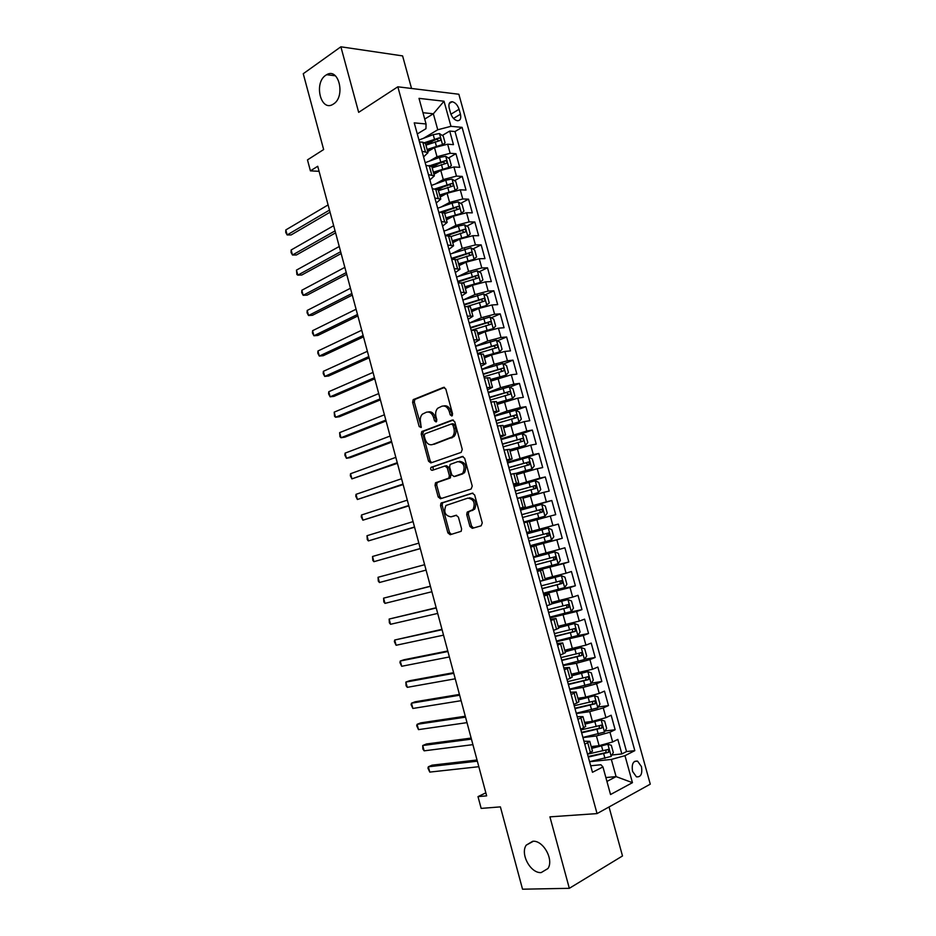 <?xml version="1.0" encoding="UTF-8"?>
<svg xmlns="http://www.w3.org/2000/svg" width="936" height="936" viewBox="0 0 936 936"><rect width="100%" height="100%" fill="white"/><g stroke="black" fill="none" stroke-linecap="round" stroke-linejoin="round"><path stroke-width="1.4" d="M451.842 416.005L452.591 413.911L445.828 389.048L443.488 387.387L413.185 399.66L412.624 402.305L419.176 426.559L421.095 427.506L420.615 422.545C419.819 419.094 420.404 416.309 422.335 414.192L426.336 412.238C429.671 411.442 432.104 413.221 433.637 417.585L434.503 420.755L436.117 421.937L436.843 419.878L435.977 416.695C435.181 413.221 435.766 410.401 437.732 408.248L441.862 406.224C445.267 405.405 447.759 407.195 449.327 411.606L450.204 414.823L451.842 416.005M532.713 841.277L526.231 845.149C519.971 853.889 530.572 873.522 541.172 872.586L547.946 868.538C554.112 859.576 543.091 840.001 532.713 841.277M325.763 75.254C313.572 82.988 320.802 112.156 332.982 104.317L333.52 103.978C345.782 96.642 338.832 67.123 326.641 74.704L325.763 75.254M641.464 766.631L637.556 761.132C633.157 760.675 631.496 764.08 632.549 771.358L636.422 776.833C640.856 777.301 642.541 773.897 641.464 766.631M469.942 526.488L472.317 528.337L481.139 525.798L482.262 522.92L474.657 494.969L472.259 493.155L440.961 503.182L440.528 505.615L447.888 532.876L450.193 534.713L461.191 531.297L461.6 528.91L458.406 517.117L456.066 515.291L450.953 516.836C445.091 515.724 443.418 511.945 445.945 505.487L467.813 498.127C473.803 499.122 475.546 502.925 473.043 509.547L467.146 512.191L466.725 514.625L469.942 526.488L471.557 526.09L473.534 527.986M411.547 88.475L402.597 55.903L340.88 46.8L303.252 73.722L323.645 149.549L307.476 159.892L310.413 170.867L317.725 166.269L486.65 795.857L478.003 796.618L481.162 808.4L500.397 806.879L522.534 889.2L569.322 888.322L622.498 855.96L609.032 806.972M340.88 46.8L358.663 112.343L397.835 86.802L597.051 813.595L549.923 816.859L569.322 888.322M461.179 452.392L462.267 449.432L454.72 421.715L452.369 420.007L421.75 431.59L421.235 434.164L428.536 461.214L430.806 462.934L461.179 452.392M464.665 458.266L472.235 486.1L471.136 489.025L440.482 498.748L438.188 496.969L435.053 485.339L435.509 482.859L448.894 478.062L449.362 475.57L447.244 467.778L444.928 466.023L432.268 470.34C430.724 470.071 430.303 469.088 431.005 467.38L462.29 456.499L464.665 458.266M611.933 755.013L621.843 753.936L617.83 739.405L612.647 741.955L609.956 732.221L596.419 735.942L582.952 737.58M605.089 730.981L615.151 729.729L611.149 715.233L605.943 717.655L603.264 707.944L589.738 711.652L576.354 713.513M598.256 707.019L608.482 705.58L604.48 691.119L599.251 693.412L596.571 683.736L583.069 687.433L569.767 689.516M591.423 683.14L601.825 681.49L597.835 667.064L592.582 669.24L589.914 659.587L576.424 663.273L563.191 665.566M584.602 659.33L595.179 657.47L591.213 643.09L585.924 645.126L583.268 635.509L556.639 641.698M577.512 635.638L588.557 633.508L584.602 619.164L579.279 621.083L576.635 611.489L550.099 617.877M567.778 612.6L581.958 609.617L578.003 595.308L572.668 597.11L570.024 587.539L543.582 594.126M548.894 591.809L575.371 585.784L571.428 571.51L566.058 573.195L563.425 563.647L537.077 570.433M536.913 569.837L568.807 562.01L564.876 547.782L559.482 549.338L556.85 539.815L530.595 546.811M530.548 546.636L562.255 538.305L558.336 524.113L526.734 532.748M526.711 532.666L552.907 525.552L550.286 516.052L555.715 514.66L551.807 500.503L520.393 509.652M520.252 509.137L546.367 501.825L543.746 492.348L549.198 491.084L545.302 476.962L515.678 486.123M513.817 485.667L539.826 478.156L537.217 468.714L542.704 467.567L538.808 453.48L523.996 458.324M507.394 462.267L533.321 454.557L530.712 445.138L536.223 444.109L532.338 430.057L521.457 433.813M500.982 438.914L526.816 431.016L524.218 421.621L529.753 420.709L525.88 406.692L515.888 410.331M494.594 415.631L507.019 411.091L520.334 407.534L517.748 398.163L523.306 397.367L519.445 383.397L509.746 387.106M488.218 392.418L500.561 387.668L513.876 384.123L511.29 374.774L516.871 374.096L513.022 360.161L503.603 363.94M481.865 369.252L494.138 364.303L507.429 360.769L504.855 351.445L510.459 350.883L506.61 336.983L497.449 340.821M475.523 346.144L487.726 340.996L500.994 337.475L498.432 328.173L504.059 327.729L500.222 313.864L491.306 317.772M469.193 323.107L481.326 317.749L494.582 314.239L492.02 304.96L497.671 304.633L493.857 290.803L485.152 294.781M463.46 299.859L474.938 294.571L488.182 291.073L485.632 281.818L491.306 281.596L487.492 267.813L479.021 271.849M458.02 276.518L468.573 271.452L481.806 267.953L479.255 258.734L484.965 258.628L481.162 244.869L472.879 248.976M452.205 259.214L454.346 258.149M452.462 253.27L462.232 248.379L475.441 244.904L472.902 235.696L478.624 235.708L474.833 221.996L466.748 226.161M448.285 235.65L451.14 234.187M446.788 230.116L455.902 225.377L469.1 221.914L466.561 212.729L472.317 212.858L468.526 199.169L460.617 203.393M443.711 212.425L447.502 210.401M441.043 207.043L449.584 202.433L462.77 198.982L460.243 189.821L466.011 190.066L462.244 176.413L454.498 180.695M438.177 189.727L443.512 186.779M435.24 184.053L443.29 179.56L456.452 176.108L453.937 166.982L459.728 167.322L455.961 153.715L450.157 153.293L437.007 156.733L429.402 161.132M432.058 167.415L439.253 163.285M448.391 158.055L455.961 153.715M437.381 482.332L435.404 482.988M612.647 741.955L599.098 745.676L591.201 746.589M605.943 717.655L592.406 721.363L584.555 722.393M599.251 693.412L585.737 697.109L577.933 698.279M592.582 669.24L571.323 674.224M585.924 645.126L564.724 650.227M579.279 621.083L558.149 626.301M572.668 597.11L551.596 602.433M566.058 573.195L545.056 578.635M559.482 549.338L538.528 554.884M550.286 516.052L529.425 521.761M543.746 492.348L522.943 498.163M537.217 468.714L516.473 474.634M530.712 445.138L510.026 451.175M524.218 421.621L503.591 427.764M517.748 398.163L497.18 404.422M511.29 374.774L490.78 381.139M504.855 351.445L491.564 354.966L484.403 357.915M498.432 328.173L485.164 331.695L478.039 334.749M492.02 304.96L478.764 308.47L471.685 311.653M485.632 281.818L472.399 285.316L465.356 288.604M479.255 258.734L466.034 262.209L459.038 265.625M472.902 235.696L459.693 239.171L452.743 242.705M466.561 212.729L453.375 216.193L446.46 219.843M460.243 189.821L447.069 193.272L440.201 197.04M453.937 166.982L440.774 170.422L433.941 174.295M449.221 108.202L450.602 113.209C452.088 117.503 454.37 120.019 457.47 120.744C460.336 120.639 461.319 118.462 460.442 114.239L459.061 109.278C457.575 104.961 455.27 102.445 452.146 101.72C449.327 101.86 448.344 104.013 449.221 108.202M397.835 86.802L458.851 94.243L650.274 784.157L597.051 813.595M621.843 753.936L626.535 751.561L634.819 750.649L462.091 127.366L450.965 126.325L437.755 129.765L423.517 138.294M634.819 750.649L624.979 755.68L632.443 782.672L610.541 794.535L602.948 766.935L592.476 772.294L414.238 122.862L426.055 123.973L419.012 98.362L444.027 101.228L450.965 126.325M583.947 741.207L589.762 741.324L584.801 744.319M577.22 716.695L582.976 716.637L577.968 719.433M570.515 692.254L576.202 691.996L571.159 694.617M563.823 667.883L569.451 667.438L564.373 669.86M557.154 643.57L562.723 642.938L557.599 645.185M550.497 619.328L556.007 618.509L550.836 620.568M543.863 595.144L549.315 594.149L544.097 596.021M537.241 571.03L542.634 569.848L537.381 571.533M530.642 546.975L535.977 545.618L530.677 547.127M526.687 532.584L531.987 531.11L529.343 521.446L523.996 522.768M520.112 508.634L525.365 506.973L522.721 497.344L517.327 498.49L538.387 492.582L517.292 498.361M513.56 484.743L518.755 482.917L516.11 473.3L510.682 474.271M507.019 460.921L512.156 458.909L509.523 449.327L504.059 450.122M500.503 437.17L505.58 434.983L502.948 425.424L497.449 426.032M493.997 413.466L499.017 411.103L496.396 401.579L490.85 402.012M487.516 389.832L492.476 387.293L489.867 377.793L484.275 378.05M481.045 366.269L485.948 363.554L483.35 354.077L477.723 354.159M474.587 342.763L479.443 339.873L476.845 330.42L471.182 330.326L490.593 324.406C491.774 323.458 491.611 322.522 490.078 321.61L470.41 327.553M468.152 319.316L472.949 316.251L470.363 306.821L464.654 306.563M461.74 295.928L466.479 292.699L463.893 283.292L458.149 282.859M455.329 272.61L460.021 269.205L457.447 259.822L451.655 259.225M448.952 249.35L453.586 245.77L451.012 236.422L445.185 235.65M442.588 226.149L447.162 222.405L444.6 213.069L438.738 212.133M436.235 203.007L440.762 199.099L438.2 189.797L432.303 188.686M429.893 179.934L434.374 175.851L431.824 166.573L425.88 165.298M626.535 751.561L455.013 131.543L449.713 131.063L453.457 144.647L447.642 144.191L434.491 147.619L427.705 151.609M423.575 156.909L427.998 152.662L422.042 151.293M425.506 143.559L422.791 142.225L419.48 141.968M587.539 754.287L592.453 751.14M580.706 729.378L585.667 726.43M573.885 704.539L578.893 701.778M567.087 679.758L572.142 677.196M560.301 655.048L565.402 652.684M553.539 630.408L558.687 628.243M546.788 605.826L551.983 603.86M540.072 581.326L545.302 579.559L542.634 569.848M533.356 556.885L538.645 555.305L535.977 545.618M526.664 532.502L531.987 531.11M519.995 508.19L525.365 506.973M513.337 483.947L518.755 482.917M506.704 459.775L512.156 458.909M500.081 435.661L505.58 434.983M493.483 411.606L499.017 411.103M486.907 387.633L492.476 387.293M480.344 363.706L485.948 363.554M473.791 339.85L479.443 339.873M467.263 316.064L472.949 316.251M460.746 292.336L466.479 292.699M454.252 268.667L460.021 269.205M447.771 245.068L453.586 245.77M441.312 221.528L447.162 222.405M434.877 198.058L440.762 199.099M428.442 174.646L434.374 175.851M456.452 176.108L462.244 176.413M462.77 198.982L468.526 199.169M469.1 221.914L474.833 221.996M475.441 244.904L481.162 244.869M481.806 267.953L487.492 267.813M488.182 291.073L493.857 290.803M494.582 314.239L500.222 313.864M500.994 337.475L506.61 336.983M507.429 360.769L513.022 360.161M513.876 384.123L519.445 383.397M520.334 407.534L525.88 406.692M526.816 431.016L532.338 430.057M533.321 454.557L538.808 453.48M539.826 478.156L545.302 476.962M546.367 501.825L551.807 500.503M552.907 525.552L558.336 524.113M562.255 538.305L556.85 539.815M568.807 562.01L563.425 563.647M575.371 585.784L570.024 587.539M581.958 609.617L576.635 611.489M588.557 633.508L583.268 635.509M595.179 657.47L589.914 659.587M601.825 681.49L596.571 683.736M608.482 705.58L603.264 707.944M615.151 729.729L609.956 732.221M605.873 777.559L616.087 776.611L611.348 759.424L589.575 761.717M437.755 129.765L433.345 113.782L422.955 112.706M424.71 119.083L433.345 113.782L444.027 101.228M417.28 133.953L425.95 128.7L426.055 123.973M485.842 792.839L478.003 796.618M310.413 170.867L319.082 171.311M606.938 781.431L616.087 776.611L632.443 782.672M590.698 765.788L600.9 764.735L602.948 766.935M426.02 145.115L434.772 139.932M442.295 135.463L449.713 131.063M455.013 131.543L462.091 127.366M451.047 236.539L465.122 232.034C466.35 231.087 466.14 230.162 464.502 229.261L445.138 235.451M516.122 473.335L525.704 470.551L524.476 466.07L529.285 464.806L528.922 461.951L508.833 467.509M611.348 759.424L624.979 755.68M452.416 415.525L450.976 411.36C449.444 407.043 447.01 405.23 443.652 405.943M428.08 411.969C431.379 411.243 433.777 413.033 435.287 417.339L436.679 421.422M444.565 387.422L414.835 399.438L414.285 402.082L421.329 427.19M453.328 420.007L423.4 431.32L422.873 433.894L430.174 460.91L431.636 462.641M453.012 425.178L451.374 423.985L424.921 433.801L424.195 435.837L425.096 439.159C426.617 443.5 429.039 445.314 432.362 444.6L452.299 436.89C454.182 434.737 454.72 431.976 453.937 428.583L453.012 425.178L454.662 424.921L453.024 423.727L451.749 423.926M454.662 424.921L455.586 428.314C456.37 431.707 455.82 434.468 453.937 436.609L434.011 444.319M445.29 465.952L446.566 465.707L448.882 467.462L450.988 475.242L449.935 478.12L437.147 482.531L436.691 485L439.826 496.618L441.476 498.432M463.109 456.475L433.029 466.818L433.251 470.012M461.214 474.178L462.864 473.101C465.531 466.397 463.835 462.571 457.809 461.635L450.099 464.443L449.619 466.97L451.725 474.774L454.065 476.541L464.502 472.774C467.158 466.081 465.473 462.267 459.436 461.319M455.387 476.284L454.065 476.541M462.84 473.85L455.692 476.213M469.439 497.765C475.418 498.759 477.161 502.562 474.657 509.172L468.772 511.805L468.339 514.238L471.557 526.09M452.158 516.543L450.953 516.836M456.592 515.245L452.568 516.45M472.902 493.108L442.599 502.819L442.155 505.253L449.514 532.479L451.421 534.351M442.95 144.565L445.103 142.88L443.231 136.094L439.393 133.544L433.216 134.679L418.942 140.002M441.429 144.904L427.12 149.468M433.754 148.052L427.378 150.415M328.103 204.914L285.819 229.928L287.141 234.948L291.119 234.948L330.057 212.191M425.938 145.15L439.92 140.611C441.172 139.663 440.938 138.75 439.195 137.884L424.628 142.635M427.998 152.662L425.459 143.407L436.773 139.3L438.539 140.54M285.819 229.928L285.726 232.432L287.141 234.948L329.495 210.097M449.069 167.439L451.363 165.578L449.491 158.769L445.665 156.277L439.487 157.435L425.166 162.689M448.098 167.661L433.368 172.201M440.388 170.633L433.614 173.101M333.672 225.681L291.143 249.994L292.477 255.013L296.431 254.966L335.591 232.853M432.186 167.883L446.203 163.379C447.443 162.419 447.209 161.507 445.501 160.641L430.174 165.614M431.496 166.128L443.032 162.022L444.799 163.285M291.143 249.994L291.037 252.451L292.477 255.013L335.065 230.876M455.212 190.382L457.645 188.323L455.762 181.502L451.948 179.069L445.77 180.25L431.414 185.433M454.779 190.476L439.639 195.004M447.104 193.261L439.873 195.846M339.253 246.496L296.478 270.106L297.823 275.137L301.766 275.02L341.149 253.551M438.446 190.663L452.486 186.206C453.726 185.246 453.504 184.334 451.819 183.456L435.263 188.803M437.194 189.049L449.409 184.778L451.082 186.089M296.478 270.106L296.899 274.529L297.823 275.137L340.657 251.702M461.354 213.385L463.94 211.138L462.045 204.294L458.242 201.907L452.065 203.124L437.674 208.237M461.401 213.361L445.922 217.866M453.972 215.888L446.133 218.65M344.857 267.357L301.837 290.254L303.17 295.296L307.113 295.132L346.718 274.306M444.729 213.513L458.804 209.091C460.032 208.131 459.81 207.219 458.149 206.329L440.049 212.156M442.365 212.215L455.598 207.64L457.388 208.962M301.837 290.254L301.708 292.629L303.17 295.296L346.25 272.587M467.345 236.48L470.246 234L468.351 227.144L464.56 224.815L458.383 226.067L443.945 231.11M467.719 236.293L452.217 240.786M461.214 238.469L452.416 241.511M350.462 288.265L307.195 310.448L308.541 315.514L312.46 315.28L352.299 295.109M446.928 235.65L461.904 230.537L463.694 231.882M307.195 310.448L307.055 312.788L308.541 315.514L351.866 293.506M473.288 259.67L476.576 256.932L474.669 250.052L470.89 247.783L450.239 254.03M469.509 260.793L458.71 264.432M474.061 259.284L458.535 263.765M356.089 309.231L312.577 330.7L313.923 335.767L317.83 335.474L357.891 315.959M451.62 259.085L468.222 253.492L470.024 254.873M457.096 259.471L471.463 255.037C472.68 254.089 472.481 253.165 470.866 252.264L451.433 258.394M312.577 330.7L312.425 332.982L313.923 335.767L357.493 314.484M479.127 282.953L482.917 279.922L481.01 273.019L477.243 270.808L456.546 277.009M477.056 283.549L465.028 287.422M480.425 282.344L464.864 286.802M361.729 330.244L317.959 350.988L319.305 356.066L323.212 355.715L363.507 336.866M457.915 282.017L474.564 276.506L476.377 277.91M462.63 282.766L477.816 278.097C479.033 277.15 478.846 276.225 477.255 275.313L457.739 281.385M317.959 350.988L317.795 353.235L319.305 356.066L363.133 335.509M484.836 306.341L489.271 302.971L487.363 296.045L483.608 293.892L462.864 300.058M484.263 306.505L471.358 310.459M486.802 305.464L471.206 309.898M367.38 351.304L323.365 371.323L324.71 376.424L328.606 376.015L369.123 357.821M464.233 305.019L480.928 299.59L482.73 301.018M467.263 306.411L484.193 301.228C485.398 300.269 485.222 299.344 483.655 298.432L464.069 304.434M323.365 371.323L323.189 373.522L324.71 376.424L368.796 356.581M477.711 333.567L493.19 328.63L495.647 326.079L493.74 319.141L489.984 317.035L469.205 323.154M493.19 328.63L477.571 333.064M373.043 372.411L328.77 391.716L330.127 396.817L334.012 396.349L374.763 378.811M470.562 328.08L487.305 322.721L489.107 324.195M328.77 391.716L328.583 393.869L330.127 396.817L374.459 377.699M484.076 356.733L499.59 351.877L502.047 349.245L500.116 342.284L496.384 340.248L475.57 346.32M499.59 351.877L483.959 356.277M378.717 393.576L334.199 412.144L335.556 417.257L339.429 416.731L380.402 399.871M476.904 351.187L493.693 345.922L495.507 347.42M477.535 353.515L496.993 347.654C498.174 346.706 498.022 345.77 496.501 344.846L476.775 350.731M334.199 412.144L334.538 416.298L335.556 417.257L380.145 398.876M490.452 379.946L506.013 375.172L508.447 372.469L506.528 365.496L502.807 363.507L481.935 369.545M506.013 375.172L490.347 379.56M384.415 414.788L339.639 432.619L340.996 437.744L344.857 437.159L386.065 420.966M483.268 374.365L500.093 369.17L501.907 370.726M483.924 376.752L503.416 370.96C504.598 370.012 504.445 369.076 502.96 368.152L483.151 373.967M339.639 432.619L339.967 436.738L340.996 437.744L385.831 420.1M496.852 403.24L512.46 398.525L514.882 395.764L512.951 388.768L509.231 386.837L488.335 392.827M512.46 398.525L496.77 402.901M390.113 436.047L345.08 453.141L346.449 458.289L350.298 457.634L391.739 442.12M489.645 397.613L506.516 392.488L508.342 394.079M490.312 400.058L509.863 394.325C511.033 393.377 510.88 392.43 509.418 391.505L489.551 397.262M345.08 453.141L344.857 455.165L346.449 458.289L391.54 441.371M503.275 426.582L518.918 421.949L521.317 419.106L519.386 412.097L515.689 410.225L494.734 416.169M518.918 421.949L503.194 426.301M395.834 457.365L350.544 473.721L351.913 478.869L397.426 463.32M496.033 420.907L512.963 415.876L514.777 417.503M496.724 423.423L516.321 417.76C517.479 416.801 517.339 415.865 515.9 414.929L495.963 420.615M350.544 473.721L350.31 475.699L351.913 478.869L397.262 462.7M509.699 449.982L525.389 445.431L527.775 442.517L525.833 435.486L522.148 433.684L501.158 439.581M525.389 445.431L509.64 449.771M401.567 478.729L356.019 494.337L357.388 499.496L403.135 484.567M502.445 444.272L519.421 439.312L521.235 440.996M503.159 446.846L522.791 441.254C523.949 440.294 523.809 439.347 522.405 438.411L502.386 444.038M356.019 494.337L355.774 496.267L357.388 499.496L403.006 484.076M516.145 473.452L531.882 468.971L534.257 465.988L532.315 458.944L528.629 457.189L507.604 463.051M531.882 468.971L525.704 470.551M407.312 500.14L361.507 514.999L362.887 520.182L408.845 505.861M508.88 467.684L525.892 462.817L527.705 464.56M509.605 470.34L524.476 466.07M361.507 514.999L361.249 516.894L362.887 520.182L408.751 505.51M538.387 492.582L540.751 489.528L538.797 482.461L535.135 480.765L514.063 486.58M413.068 521.609L367.006 535.72L368.386 540.903L414.578 527.214M515.327 491.178L532.385 486.381L534.187 488.194M516.064 493.88L535.801 488.416L535.45 485.562L515.291 491.061M367.006 535.72L367.286 539.639L368.386 540.903L414.519 526.991M523.797 522.031L544.916 516.251L547.256 513.127L545.302 506.037L541.651 504.41L520.533 510.167M544.916 516.251L523.786 521.984M418.848 543.126L372.528 556.487L373.909 561.682L420.322 548.613M521.785 514.718L538.902 510.003L540.669 511.922M522.545 517.491L542.318 512.097L542.002 509.231L521.773 514.66M372.528 556.487L372.785 560.36L373.909 561.682L420.287 548.519M530.279 545.676L551.456 539.978L553.784 536.784L551.83 529.682L548.192 528.103L527.026 533.824M529.051 541.172L548.87 535.837L548.566 532.97L546.039 533.649C547.548 534.573 547.595 535.544 546.203 536.539L529.039 541.16M548.566 532.97L528.267 538.329M424.628 564.7L378.05 577.29L379.431 582.508L426.079 570.106M379.431 582.508L378.296 581.127L378.05 577.29M536.796 569.427L558.02 563.776L560.336 560.5L558.371 553.375L554.744 551.866L533.543 557.54M554.744 551.866L533.52 557.493M430.396 586.193L383.584 598.151L384.977 603.369L431.882 591.739M535.556 564.899L555.434 559.634L555.153 556.756L552.614 557.4C554.089 558.336 554.135 559.307 552.755 560.301L535.544 564.841M555.153 556.756L534.784 562.056M430.431 586.322L383.584 598.151L383.83 601.942L384.977 603.369M543.336 593.237L564.595 587.632L566.888 584.286L564.923 577.149L561.308 575.698L540.119 581.303M561.308 575.698L542.307 580.624M436.176 607.733L389.142 619.059L390.534 624.289L437.709 613.419M542.096 588.709L562.01 583.502L561.752 580.612L559.201 581.209C560.652 582.157 560.687 583.128 559.318 584.122L542.061 588.568M561.752 580.612L541.312 585.842M436.246 607.99L389.142 619.059L389.364 622.814L390.534 624.289M549.888 617.105L571.194 611.547L573.475 608.131L571.498 600.97L567.895 599.578L551.971 603.802M567.895 599.578L551.924 603.638M441.979 629.331L394.7 640.013L396.103 645.267L443.535 635.158M565.906 605.112C567.239 606.118 567.228 607.09 565.894 608.014L548.59 612.378M548.636 612.565L568.608 607.429L568.363 604.539L547.852 609.699M442.073 629.717L394.7 640.013L394.36 641.628L396.103 645.267M556.464 641.043L577.804 635.532L580.074 632.046L578.085 624.862L574.505 623.528L558.546 627.74M574.505 623.528L558.488 627.506M447.782 650.976L404.013 659.751L400.28 661.015L401.684 666.28L449.385 656.955M572.621 629.086L572.493 631.964L555.142 636.234M555.212 636.492L575.219 631.426L574.996 628.524L554.416 633.613M447.923 651.503L400.28 661.015L399.929 662.594L401.684 666.28M563.051 665.04L584.438 659.576L586.685 656.019L584.696 648.823L581.127 647.548L565.145 651.737M581.127 647.548L565.063 651.444M453.609 672.68L409.582 680.729L405.873 682.075L407.277 687.34L455.247 678.799M579.325 653.129L579.103 655.972L561.705 660.173M561.787 660.477L581.853 655.481L581.642 652.567L561.003 657.598M453.773 673.335L405.873 682.075L406.06 685.702L407.277 687.34M569.65 689.107L591.084 683.689L593.319 680.051L591.33 672.832L587.761 671.627L571.756 675.804M587.761 671.627L571.65 675.441M459.436 694.43L415.175 701.778L411.477 703.182L412.881 708.458L461.12 700.69M586.041 677.231L585.737 680.051L568.292 684.157M568.398 684.532L588.498 679.606L588.311 676.681L567.602 681.642M459.646 695.214L411.477 703.182L411.091 704.656L412.881 708.458M576.272 713.232L597.753 707.873L599.964 704.153L597.975 696.922L594.418 695.776L578.378 699.929M594.418 695.776L578.272 699.508M465.286 716.227L420.779 722.861L417.093 724.324L418.497 729.624L467.005 722.639M592.769 701.403L592.394 704.188L574.891 708.213M575.008 708.646L595.167 703.79L594.992 700.865L574.213 705.744M465.531 717.152L417.093 724.324L416.695 725.751L418.497 729.624M582.917 737.428L604.434 732.104L606.633 728.325L604.633 721.059L601.099 719.983L585.023 724.113M601.099 719.983L584.895 723.633M471.159 738.083L426.395 743.991L422.721 745.524L424.137 750.836L472.914 744.647M599.496 725.646L599.063 728.395L581.513 732.326M581.654 732.829L601.848 728.044L601.696 725.107L580.858 729.928M471.44 739.136L422.721 745.524L422.873 749.022L424.137 750.836M589.575 761.682L611.138 756.417L613.314 752.556L611.313 745.278L607.792 744.249L591.692 748.367M607.792 744.249L591.54 747.829M477.032 759.997L432.022 765.18L428.36 766.783L429.776 772.095L478.834 766.701M606.247 749.958L605.744 752.661L588.147 756.51M588.299 757.072L608.552 752.357L608.412 749.408L588.042 754.042M477.348 761.179L428.36 766.783L427.939 768.117L429.776 772.095M599.098 745.676L596.419 735.942M592.406 721.363L589.738 711.652M585.737 697.109L583.069 687.433M579.08 672.925L576.424 663.273M572.446 648.8L569.79 639.171M565.824 624.745L563.179 615.151M559.213 600.76L556.581 591.178M552.626 576.833L550.005 567.274M546.062 552.965L543.442 543.442M539.51 529.168L536.901 519.655M532.982 505.428L530.373 495.951M526.465 481.747L523.856 472.294M519.96 458.137L517.362 448.707M513.478 434.585L510.892 425.178M507.019 411.091L504.434 401.719M500.561 387.668L497.987 378.32M494.138 364.303L491.564 354.966M487.726 340.996L485.164 331.695M481.326 317.749L478.764 308.47M474.938 294.571L472.399 285.316M468.573 271.452L466.034 262.209M462.232 248.379L459.693 239.171M455.902 225.377L453.375 216.193M449.584 202.433L447.069 193.272M443.29 179.56L440.774 170.422M437.007 156.733L434.491 147.619M425.342 151.527L422.791 142.225M590.487 752.837L587.761 742.892M583.666 727.997L580.952 718.087M576.868 703.228L574.154 693.33M570.082 678.518L567.368 668.655M563.308 653.878L560.617 644.05M556.569 629.308L553.866 619.503M549.83 604.808L547.15 595.027M543.126 580.367L540.446 570.609M536.433 555.996L533.754 546.261M529.753 531.683L527.085 521.984M523.095 507.441L520.439 497.765M516.45 483.268L513.805 473.616M509.827 459.155L507.183 449.537M503.229 435.111L500.596 425.517M496.642 411.138L494.009 401.556M490.078 387.211L487.445 377.664M483.526 363.367L480.905 353.843M476.986 339.569L474.376 330.08M470.469 315.853L467.871 306.376M463.975 292.184L461.378 282.742M457.493 268.585L454.908 259.167M451.023 245.045L448.449 235.65M444.577 221.575L442.003 212.203M438.153 198.163L435.579 188.815M431.742 174.81L429.179 165.496M450.157 153.293L447.642 144.191M450.93 114.204L459.061 109.278M453.504 118.416L460.442 114.239M450.976 411.36L449.327 411.606M436.153 420.51L434.503 420.755M435.287 417.339L433.637 417.585M420.826 426.301L419.176 426.559M414.285 402.082L412.624 402.305M415.28 399.157L413.63 399.368M444.179 387.305L443.488 387.387M451.842 414.578L450.204 414.823M430.174 460.91L428.536 461.214M422.873 433.894L421.235 434.164M423.891 431.005L422.241 431.262M452.146 437.779L450.508 438.06M455.586 428.314L453.937 428.583M439.826 496.618L438.188 496.969M436.691 485L435.053 485.339M437.72 482.157L436.082 482.496M449.935 478.12L448.297 478.448M450.988 475.242L449.362 475.57M448.882 467.462L447.244 467.778M433.029 466.818L431.391 467.122M468.339 514.238L466.725 514.625M469.427 511.372L467.813 511.758M472.855 510.342L471.241 510.717M449.514 532.479L447.888 532.876M442.155 505.253L440.528 505.615M443.196 502.433L441.57 502.784M442.541 144.659L439.487 133.614M434.409 138.996L433.216 134.679M436.351 146.051L435.158 141.722M436.773 139.3L439.171 137.884M448.835 167.497L445.758 156.335M440.68 161.764L439.487 157.435M442.623 168.831L441.429 164.502M443.032 162.022L445.442 160.641M455.153 190.394L452.041 179.127M446.963 184.591L445.77 180.25M448.917 191.681L447.724 187.34M449.303 184.801L451.737 183.456M461.46 213.303L458.336 201.965M453.27 207.488L452.065 203.124M455.224 214.59L454.03 210.237M455.598 207.64L458.043 206.341M467.789 236.235L464.654 224.874M459.588 230.431L458.383 226.067M461.553 237.557L460.348 233.193M461.904 230.537L464.361 229.273M474.131 259.225L470.983 247.841M465.917 253.434L464.712 249.058M467.895 260.582L466.678 256.207M468.222 253.492L470.703 252.275M480.484 282.286L477.337 270.867M472.27 276.506L471.065 272.119M474.248 283.666L473.043 279.279M474.564 276.506L477.056 275.324M486.86 305.393L483.701 293.951M478.647 299.637L477.43 295.238M480.624 306.821L479.407 302.41M480.928 299.59L483.432 298.444M493.249 328.571L490.09 317.093M485.023 322.826L483.818 318.415M487.012 330.022L485.796 325.611M487.305 322.721L489.82 321.621M499.66 351.807L496.478 340.295M491.435 346.074L490.218 341.652M493.424 353.293L492.196 348.871M493.693 345.922L496.22 344.857M506.083 375.102L502.901 363.566M497.847 369.381L496.63 364.946M499.847 376.623L498.619 372.189M500.093 369.17L502.644 368.164M512.519 398.455L509.324 386.884M504.282 392.757L503.065 388.311M506.282 400.011L505.054 395.565M506.516 392.488L509.09 391.517M518.977 421.879L515.783 410.272M510.74 416.192L509.512 411.735M512.741 423.47L511.512 419M512.963 415.876L515.549 414.94M525.447 445.36L522.241 433.731M517.21 439.686L515.982 435.217M519.211 446.975L517.982 442.506M519.421 439.312L522.019 438.422M531.94 468.901L528.723 457.236M523.692 463.238L522.463 458.757M525.892 462.817L528.512 461.974M538.457 492.5L535.228 480.811M530.197 486.86L528.957 482.368M532.221 494.196L530.981 489.692M532.385 486.381L535.018 485.573M544.974 516.169L541.745 504.445M536.714 510.541L535.474 506.037M538.738 517.889L537.498 513.384M538.902 510.003L541.534 509.254M551.526 539.896L548.285 528.15M543.254 534.28L542.014 529.764M545.29 541.651L544.038 537.135M546.203 536.539L548.87 535.837M558.078 563.694L554.826 551.901M549.818 558.09L548.566 553.562M551.854 565.484L550.602 560.957M552.755 560.301L555.434 559.634M564.654 587.551L561.401 575.734M556.382 581.958L555.13 577.418M558.429 589.376L557.177 584.824M559.318 584.122L562.01 583.502M571.252 611.465L567.988 599.613M562.981 605.896L561.717 601.345M565.028 613.326L563.764 608.774M565.894 608.014L568.608 607.429M577.863 635.45L574.587 623.563M569.579 629.893L568.327 625.33M571.639 637.346L570.375 632.771M572.493 631.964L575.219 631.426M584.497 659.494L581.209 647.583M576.213 653.948L574.95 649.373M578.272 661.424L577.009 656.838M579.103 655.972L581.853 655.481M591.142 683.596L587.855 671.662M582.847 678.073L581.584 673.487M584.918 685.573L583.654 680.975M585.737 680.051L588.498 679.606M597.811 707.78L594.512 695.799M589.516 702.269L588.253 697.671M591.587 709.78L590.312 705.171M592.394 704.188L595.167 703.79M604.492 732.01L601.181 720.006M596.197 726.523L594.922 721.913M598.268 734.058L596.992 729.437M599.063 728.395L601.848 728.044M611.196 756.323L607.873 744.284M602.889 750.847L601.614 746.214M604.972 758.394L603.697 753.761M605.744 752.661L608.552 752.357M533.333 841.265L526.231 845.149M634.433 761.459L637.556 761.132M551.994 603.884L549.315 594.149M558.698 628.278L556.007 618.509M565.414 652.731L562.723 642.938M572.153 677.255L569.451 667.438M578.904 701.848L576.202 691.996M585.69 726.5L582.976 716.637M592.476 751.222L589.762 741.324M449.245 103.51L452.146 101.72M335.369 75.793L326.641 74.704M414.835 399.438L413.185 399.66M423.4 431.32L421.75 431.59M453.937 436.609L452.299 436.89M437.147 482.531L435.509 482.859M450.52 477.734L448.894 478.062M432.643 467.064L431.005 467.38M464.502 472.774L462.864 473.101M468.772 511.805L467.146 512.191M474.657 509.172L473.043 509.547M442.599 502.819L440.961 503.182M436.796 139.3L439.195 137.884M443.091 162.01L445.501 160.641M449.409 184.778L451.819 183.456M455.738 207.616L458.149 206.329M462.091 230.502L464.502 229.261M468.445 253.457L470.866 252.264M474.821 276.471L477.255 275.313M481.221 299.543L483.655 298.432M487.633 322.674L490.078 321.61M494.056 345.875L496.501 344.846M500.491 369.123L502.96 368.152M506.949 392.441L509.418 391.505M513.431 415.818L515.9 414.929M519.913 439.265L522.405 438.411M526.43 462.758L528.922 461.951M532.947 486.322L535.45 485.562M539.487 509.956L542.002 509.231M566.549 604.925L568.363 604.539M573.557 628.805L574.996 628.524M580.425 652.79L581.642 652.567M587.223 676.868L588.311 676.681M594.009 701.005L594.992 700.865M600.783 725.225L601.696 725.107M607.546 749.502L608.412 749.408"/></g></svg>

